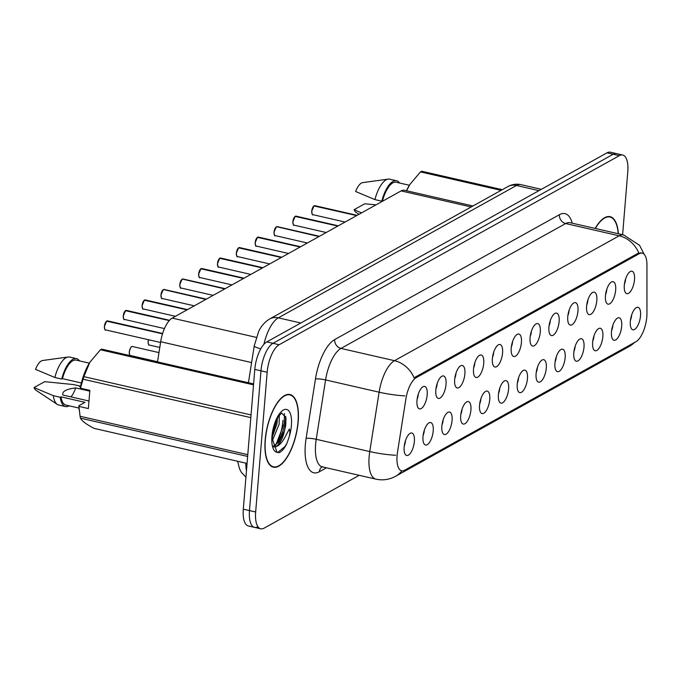 <?xml version="1.0" encoding="UTF-8"?>
<svg xmlns="http://www.w3.org/2000/svg" width="681" height="681" viewBox="0 0 681 681"><rect width="100%" height="100%" fill="white"/><g stroke="black" fill="none" stroke-linecap="round" stroke-linejoin="round"><path stroke-width="1.02" d="M605.46 295.75A11.526 4.614 -77.1 0 1 611.87 281.806A11.526 4.614 -77.1 0 1 615.667 290.08A11.526 4.614 -77.1 0 1 612.125 301.291A11.526 4.614 -77.1 0 1 606.907 303.488A11.526 4.614 -77.1 0 1 605.46 295.75M605.596 294.524A6.912 2.767 102.9 0 0 606.762 289.646A6.912 2.767 102.9 0 0 606.788 289.306M586.613 306.229A11.526 4.614 -77.1 0 1 593.023 292.277A11.526 4.614 -77.1 0 1 596.82 300.559A11.526 4.614 -77.1 0 1 593.279 311.77A11.526 4.614 -77.1 0 1 588.052 313.967A11.526 4.614 -77.1 0 1 586.613 306.229M586.75 304.994A6.912 2.767 102.9 0 0 587.916 300.117A6.912 2.767 102.9 0 0 587.941 299.785M567.767 316.699A11.526 4.614 -77.1 0 1 574.177 302.756A11.526 4.614 -77.1 0 1 577.973 311.03A11.526 4.614 -77.1 0 1 574.432 322.241A11.526 4.614 -77.1 0 1 569.205 324.437A11.526 4.614 -77.1 0 1 567.767 316.699M567.894 315.473A6.912 2.767 102.9 0 0 569.069 310.596A6.912 2.767 102.9 0 0 569.095 310.255M548.92 327.178A11.526 4.614 -77.1 0 1 555.321 313.226A11.526 4.614 -77.1 0 1 559.127 321.509A11.526 4.614 -77.1 0 1 555.585 332.72A11.526 4.614 -77.1 0 1 550.359 334.916A11.526 4.614 -77.1 0 1 548.92 327.178M549.048 325.944A6.912 2.767 102.9 0 0 550.222 321.066A6.912 2.767 102.9 0 0 550.248 320.734M530.073 337.648A11.526 4.614 -77.1 0 1 536.475 323.705A11.526 4.614 -77.1 0 1 540.28 331.979A11.526 4.614 -77.1 0 1 536.73 343.19A11.526 4.614 -77.1 0 1 531.512 345.386A11.526 4.614 -77.1 0 1 530.073 337.648M530.201 336.423A6.912 2.767 102.9 0 0 531.376 331.545A6.912 2.767 102.9 0 0 531.393 331.204M511.218 348.127A11.526 4.614 -77.1 0 1 517.628 334.175A11.526 4.614 -77.1 0 1 521.425 342.458A11.526 4.614 -77.1 0 1 517.883 353.669A11.526 4.614 -77.1 0 1 512.665 355.865A11.526 4.614 -77.1 0 1 511.218 348.127M511.354 346.893A6.912 2.767 102.9 0 0 512.521 342.015A6.912 2.767 102.9 0 0 512.546 341.683M492.372 358.598A11.526 4.614 -77.1 0 1 498.781 344.654A11.526 4.614 -77.1 0 1 502.578 352.928A11.526 4.614 -77.1 0 1 499.037 364.139A11.526 4.614 -77.1 0 1 493.819 366.335A11.526 4.614 -77.1 0 1 492.372 358.598M492.508 357.372A6.912 2.767 102.9 0 0 493.674 352.494A6.912 2.767 102.9 0 0 493.699 352.154M473.525 369.076A11.526 4.614 -77.1 0 1 479.935 355.124A11.526 4.614 -77.1 0 1 483.731 363.399A11.526 4.614 -77.1 0 1 480.19 374.618A11.526 4.614 -77.1 0 1 474.963 376.806A11.526 4.614 -77.1 0 1 473.525 369.076M473.653 367.842A6.912 2.767 102.9 0 0 474.827 362.964A6.912 2.767 102.9 0 0 474.853 362.632M454.678 379.547A11.526 4.614 -77.1 0 1 461.088 365.603A11.526 4.614 -77.1 0 1 464.885 373.878A11.526 4.614 -77.1 0 1 461.343 385.088A11.526 4.614 -77.1 0 1 456.117 387.285A11.526 4.614 -77.1 0 1 454.678 379.547M454.806 378.321A6.912 2.767 102.9 0 0 455.981 373.443A6.912 2.767 102.9 0 0 456.006 373.103M435.831 390.026A11.526 4.614 -77.1 0 1 442.233 376.074A11.526 4.614 -77.1 0 1 446.038 384.348A11.526 4.614 -77.1 0 1 442.497 395.559A11.526 4.614 -77.1 0 1 437.27 397.755A11.526 4.614 -77.1 0 1 435.831 390.026M435.959 388.791A6.912 2.767 102.9 0 0 437.134 383.914A6.912 2.767 102.9 0 0 437.159 383.582M416.985 400.496A11.526 4.614 -77.1 0 1 423.386 386.553A11.526 4.614 -77.1 0 1 427.191 394.827A11.526 4.614 -77.1 0 1 423.642 406.038A11.526 4.614 -77.1 0 1 418.423 408.234A11.526 4.614 -77.1 0 1 416.985 400.496M417.112 399.27A6.912 2.767 102.9 0 0 418.287 394.393A6.912 2.767 102.9 0 0 418.304 394.052M624.307 285.279A11.526 4.614 -77.1 0 1 630.717 271.336A11.526 4.614 -77.1 0 1 634.513 279.61A11.526 4.614 -77.1 0 1 630.972 290.821A11.526 4.614 -77.1 0 1 625.754 293.017A11.526 4.614 -77.1 0 1 624.307 285.279M624.443 284.045A6.912 2.767 102.9 0 0 625.609 279.167A6.912 2.767 102.9 0 0 625.635 278.835M611.487 331.86A11.526 4.614 -77.1 0 1 617.897 317.916A11.526 4.614 -77.1 0 1 621.693 326.19A11.526 4.614 -77.1 0 1 618.152 337.401A11.526 4.614 -77.1 0 1 612.926 339.598A11.526 4.614 -77.1 0 1 611.487 331.86M611.615 330.634A6.912 2.767 102.9 0 0 612.789 325.756A6.912 2.767 102.9 0 0 612.815 325.416M592.64 342.339A11.526 4.614 -77.1 0 1 599.05 328.387A11.526 4.614 -77.1 0 1 602.847 336.661A11.526 4.614 -77.1 0 1 599.306 347.872A11.526 4.614 -77.1 0 1 594.079 350.068A11.526 4.614 -77.1 0 1 592.64 342.339M592.768 341.104A6.912 2.767 102.9 0 0 593.943 336.227A6.912 2.767 102.9 0 0 593.968 335.886M573.794 352.809A11.526 4.614 -77.1 0 1 580.195 338.866A11.526 4.614 -77.1 0 1 584 347.14A11.526 4.614 -77.1 0 1 580.45 358.351A11.526 4.614 -77.1 0 1 575.232 360.547A11.526 4.614 -77.1 0 1 573.794 352.809M573.921 351.583A6.912 2.767 102.9 0 0 575.096 346.697A6.912 2.767 102.9 0 0 575.113 346.365M554.947 363.288A11.526 4.614 -77.1 0 1 561.348 349.336A11.526 4.614 -77.1 0 1 565.153 357.61A11.526 4.614 -77.1 0 1 561.604 368.821A11.526 4.614 -77.1 0 1 556.386 371.017A11.526 4.614 -77.1 0 1 554.947 363.288M555.075 362.054A6.912 2.767 102.9 0 0 556.249 357.176A6.912 2.767 102.9 0 0 556.266 356.835M536.092 373.758A11.526 4.614 -77.1 0 1 542.502 359.815A11.526 4.614 -77.1 0 1 546.298 368.089A11.526 4.614 -77.1 0 1 542.757 379.3A11.526 4.614 -77.1 0 1 537.539 381.496A11.526 4.614 -77.1 0 1 536.092 373.758M536.228 372.533A6.912 2.767 102.9 0 0 537.394 367.646A6.912 2.767 102.9 0 0 537.42 367.314M517.245 384.237A11.526 4.614 -77.1 0 1 523.655 370.285A11.526 4.614 -77.1 0 1 527.452 378.559A11.526 4.614 -77.1 0 1 523.91 389.77A11.526 4.614 -77.1 0 1 518.684 391.967A11.526 4.614 -77.1 0 1 517.245 384.237M517.381 383.003A6.912 2.767 102.9 0 0 518.547 378.125A6.912 2.767 102.9 0 0 518.573 377.785M498.398 394.708A11.526 4.614 -77.1 0 1 504.808 380.764A11.526 4.614 -77.1 0 1 508.605 389.038A11.526 4.614 -77.1 0 1 505.064 400.249A11.526 4.614 -77.1 0 1 499.837 402.445A11.526 4.614 -77.1 0 1 498.398 394.708M498.526 393.482A6.912 2.767 102.9 0 0 499.701 388.596A6.912 2.767 102.9 0 0 499.726 388.264M479.552 405.186A11.526 4.614 -77.1 0 1 485.962 391.234A11.526 4.614 -77.1 0 1 489.758 399.509A11.526 4.614 -77.1 0 1 486.217 410.72A11.526 4.614 -77.1 0 1 480.99 412.916A11.526 4.614 -77.1 0 1 479.552 405.186M479.679 403.952A6.912 2.767 102.9 0 0 480.854 399.075A6.912 2.767 102.9 0 0 480.88 398.734M460.705 415.657A11.526 4.614 -77.1 0 1 467.106 401.713A11.526 4.614 -77.1 0 1 470.911 409.988A11.526 4.614 -77.1 0 1 467.362 421.198A11.526 4.614 -77.1 0 1 462.144 423.395A11.526 4.614 -77.1 0 1 460.705 415.657M460.833 414.431A6.912 2.767 102.9 0 0 462.007 409.545A6.912 2.767 102.9 0 0 462.024 409.213M441.858 426.136A11.526 4.614 -77.1 0 1 448.26 412.184A11.526 4.614 -77.1 0 1 452.065 420.458A11.526 4.614 -77.1 0 1 448.515 431.669A11.526 4.614 -77.1 0 1 443.297 433.865A11.526 4.614 -77.1 0 1 441.858 426.136M441.986 424.901A6.912 2.767 102.9 0 0 443.152 420.024A6.912 2.767 102.9 0 0 443.178 419.683M423.003 436.606A11.526 4.614 -77.1 0 1 429.413 422.663A11.526 4.614 -77.1 0 1 433.21 430.937A11.526 4.614 -77.1 0 1 429.668 442.148A11.526 4.614 -77.1 0 1 424.45 444.344A11.526 4.614 -77.1 0 1 423.003 436.606M423.139 435.38A6.912 2.767 102.9 0 0 424.306 430.494A6.912 2.767 102.9 0 0 424.331 430.162M404.156 447.085A11.526 4.614 -77.1 0 1 410.566 433.133A11.526 4.614 -77.1 0 1 414.363 441.407A11.526 4.614 -77.1 0 1 410.822 452.618A11.526 4.614 -77.1 0 1 405.595 454.814A11.526 4.614 -77.1 0 1 404.156 447.085M404.293 445.851A6.912 2.767 102.9 0 0 405.459 440.973A6.912 2.767 102.9 0 0 405.484 440.633M630.334 321.389A11.526 4.614 -77.1 0 1 636.744 307.437A11.526 4.614 -77.1 0 1 640.54 315.712A11.526 4.614 -77.1 0 1 636.999 326.923A11.526 4.614 -77.1 0 1 631.772 329.119A11.526 4.614 -77.1 0 1 630.334 321.389M630.47 320.155A6.912 2.767 102.9 0 0 631.636 315.277A6.912 2.767 102.9 0 0 631.662 314.945M646.95 313.549A20.745 8.308 -77.1 0 1 646.805 316.886A20.745 8.308 -77.1 0 1 636.011 341.649L404.659 470.213A20.745 8.308 -77.1 0 1 401.645 470.784A20.745 8.308 -77.1 0 1 397.508 452.175L405.902 398.887A20.745 8.308 -77.1 0 1 416.278 377.615L639.229 253.715A20.745 8.308 -77.1 0 1 642.243 253.153A20.745 8.308 -77.1 0 1 646.941 264.935L646.95 313.549M157.507 361.909L160.682 341.734A23.052 9.228 -77.1 0 1 172.216 318.104L401.1 190.91A23.052 9.228 -77.1 0 1 404.454 190.28L472.98 205.977M618.382 233.753A37.268 14.922 102.9 0 0 610.082 216.652A37.268 14.922 102.9 0 0 595.168 228.433M298.184 421.684A37.268 14.922 102.9 0 0 290.004 394.529A37.268 14.922 102.9 0 0 265.181 440.02A37.268 14.922 102.9 0 0 273.362 467.175A37.268 14.922 102.9 0 0 298.184 421.684M622.613 234.724L627.78 171.825A23.052 9.228 102.9 0 0 622.723 155.03L616.543 153.617A23.052 9.228 102.9 0 0 613.198 154.246L272.979 343.318A23.052 9.228 102.9 0 0 260.976 370.83L249.484 510.588A23.052 9.228 102.9 0 0 254.549 527.383A23.052 9.228 102.9 0 0 257.895 526.753M416.278 377.615L414.916 377.308L637.901 253.383L641.162 252.872M622.723 155.03A23.052 9.228 102.9 0 0 619.37 155.66L279.15 344.731A23.052 9.228 102.9 0 0 267.156 372.243L255.664 512.001A23.052 9.228 102.9 0 0 260.721 528.797A23.052 9.228 102.9 0 0 264.075 528.167L359.185 475.312M277.627 442.403A30.73 12.301 102.9 0 0 282.938 420.458M610.372 152.203A23.052 9.228 102.9 0 0 607.018 152.833L266.799 341.905A23.052 9.228 102.9 0 0 254.796 369.408L243.304 509.175A23.052 9.228 102.9 0 0 248.369 525.97L254.549 527.383A23.052 9.228 102.9 0 1 249.484 510.588L260.976 370.83A23.052 9.228 102.9 0 1 272.979 343.318L613.198 154.246A23.052 9.228 102.9 0 1 616.543 153.617L610.372 152.203M314.222 205.756L314.886 205.671A4.614 1.847 102.9 0 0 314.307 205.747L314.154 205.849M313.984 205.951L356.682 215.596M314.307 205.747L356.861 215.494M295.375 216.226L296.039 216.141A4.614 1.847 102.9 0 0 295.46 216.226L295.307 216.328M295.137 216.422L337.836 226.066M295.46 216.226L338.014 225.973M276.529 226.705L277.193 226.62A4.614 1.847 102.9 0 0 276.605 226.696L318.989 236.545M276.605 226.696L319.159 236.443M276.282 226.901L276.435 226.799A4.614 1.847 102.9 0 0 274.12 232.247A4.614 1.847 102.9 0 0 275.133 235.6C274.801 236.545 274.434 235.405 274.034 232.195L276.341 226.807M257.682 237.175L258.346 237.09A4.614 1.847 102.9 0 0 257.758 237.175L257.614 237.277M257.435 237.371L300.134 247.016M257.758 237.175L300.312 246.922M361.534 212.898L354.129 209.688A15.365 6.155 102.9 0 0 355.899 212.242L358.998 214.311M354.129 209.688L364.752 203.789L376.006 204.853M501.08 190.357L420.492 171.901L409.877 184.483L406.591 190.765M420.492 171.901A41.49 16.608 102.9 0 1 421.692 171.229L502.289 189.693M409.783 184.619A36.11 14.454 102.9 0 0 409.698 184.764A36.11 14.454 102.9 0 0 406.48 190.74M618.195 233.711A36.876 14.761 102.9 0 0 609.997 217.026A36.876 14.761 102.9 0 0 595.356 228.475M409.392 185.266L396.214 182.244A23.052 9.228 102.9 0 0 382.543 200.776L383.114 200.904M399.56 183.01A24.584 9.84 102.9 0 0 396.563 180.746A24.584 9.84 102.9 0 0 381.794 201.184L382.543 200.776M396.563 180.746L389.694 179.18A24.584 9.84 102.9 0 0 388.196 179.12A24.584 9.84 102.9 0 0 374.933 199.61L381.794 201.184M388.196 179.12L362.684 182.627A15.365 6.155 102.9 0 0 355.627 191.497L374.933 199.61M265.352 439.926A36.876 14.761 102.9 0 0 273.447 466.8A36.876 14.761 102.9 0 0 298.014 421.777A36.876 14.761 102.9 0 0 289.919 394.903A36.876 14.761 102.9 0 0 265.352 439.926M279.278 415.291L279.133 424.229L272.34 440.718M277.422 418.177L276.954 423.735L272.349 436.896M272.409 435.806L272.298 438.76L277.022 452.32L279.184 452.669C281.925 451.477 284.513 448.37 286.948 443.357L288.684 438.334C289.953 434.853 290.174 431.737 289.348 428.996L284.598 437.857C281.202 443.927 277.695 446.94 274.085 446.906L273.243 446.719M274.085 446.906A17.365 6.955 102.9 0 0 284.496 430.784L279.201 441.782L273.141 446.353M284.496 430.784L285.671 425.719L286.003 417.913L281.721 413.018L278.708 416.065C274.996 422.314 272.902 428.86 272.426 435.695L272.298 438.76M89.705 362.496A36.11 14.454 102.9 0 0 89.62 362.641A36.11 14.454 102.9 0 0 80.349 387.557L80.443 388.204L89.849 390.358L88.36 408.557L78.945 406.404L80.06 416.261A41.49 16.608 102.9 0 0 80.477 418.16C81.626 420.781 86.121 424.178 93.952 428.349L247.067 463.42M78.945 406.404L78.851 405.757A36.11 14.454 102.9 0 0 79.081 408.66L79.311 410.788M78.851 405.757L84.989 402.352L60.967 396.844A23.052 9.228 102.9 0 0 65.844 405.059L79.022 408.081M80.128 386.672A24.584 9.84 102.9 0 0 80.264 386.118L79.524 386.536L80.511 386.757M60.967 396.844L60.226 397.261A24.584 9.84 102.9 0 0 65.504 406.557A24.584 9.84 102.9 0 0 69.181 405.825M60.226 397.261L53.356 395.687A24.584 9.84 102.9 0 0 57.264 404.386A24.584 9.84 102.9 0 0 58.643 404.982L65.504 406.557M53.356 395.687L34.05 387.566L44.674 381.666L73.403 384.552L80.264 386.118M34.05 387.566A15.365 6.155 102.9 0 0 35.821 390.119L57.264 404.386M70.952 396.878A17.365 6.955 102.9 0 0 75.685 387.906C66.176 389.089 61.903 391.464 62.865 395.031L88.973 401.007M247.646 456.449L80.477 418.16M80.06 416.261L247.79 454.678M250.838 417.623L83.108 379.206L80.443 388.204M253.528 384.85L100.413 349.779L89.798 362.36L83.891 376.644L251.059 414.933M83.891 376.644A41.49 16.608 102.9 0 0 83.108 379.206M100.413 349.779A41.49 16.608 102.9 0 1 101.622 349.106L253.604 383.922M89.313 363.143L76.136 360.121A23.052 9.228 102.9 0 0 62.465 378.653L81.371 382.977M79.481 360.887A24.584 9.84 102.9 0 0 76.485 358.623A24.584 9.84 102.9 0 0 61.716 379.062L62.465 378.653M76.485 358.623L69.624 357.057A24.584 9.84 102.9 0 0 68.117 356.997A24.584 9.84 102.9 0 0 54.855 377.487L61.716 379.062M68.117 356.997L42.605 360.504A15.365 6.155 102.9 0 0 35.548 369.374L54.855 377.487M89.79 391.141L75.685 387.906M286.948 443.357L284.913 446.591L277.61 452.55M284.445 413.622L284.198 423.556L275.703 445.272M275.243 423.029L272.919 431.797M285.739 416.389L285.288 423.803L279.304 441.637M276.869 419.241L272.4 436.053M238.835 247.654L239.491 247.561A4.614 1.847 102.9 0 0 238.912 247.646L238.759 247.748M238.588 247.85L281.287 257.495M238.912 247.646L281.466 257.392M219.989 258.125L220.644 258.039A4.614 1.847 102.9 0 0 220.065 258.116L219.912 258.227M219.742 258.32L262.44 267.965M220.065 258.116L262.619 267.871M201.133 268.603L201.797 268.51A4.614 1.847 102.9 0 0 201.218 268.595L201.065 268.697M200.895 268.799L243.594 278.444M201.218 268.595L243.772 278.342M182.287 279.074L182.951 278.989A4.614 1.847 102.9 0 0 182.372 279.065L224.747 288.914M182.372 279.065L224.926 288.821M182.048 279.27L182.193 279.167A4.614 1.847 102.9 0 0 179.878 284.615A4.614 1.847 102.9 0 0 180.891 287.978C180.559 288.914 180.193 287.782 179.793 284.564L182.099 279.184M163.44 289.553L164.104 289.459A4.614 1.847 102.9 0 0 163.517 289.544L205.9 299.393M163.517 289.544L206.071 299.291M163.193 289.748L163.346 289.646A4.614 1.847 102.9 0 0 161.031 295.094A4.614 1.847 102.9 0 0 162.044 298.448C161.712 299.393 161.346 298.252 160.946 295.043L163.253 289.655M144.593 300.023L145.257 299.938A4.614 1.847 102.9 0 0 144.67 300.015L144.525 300.125M144.346 300.219L187.045 309.864M144.67 300.015L187.224 309.761M125.747 310.502L126.402 310.408A4.614 1.847 102.9 0 0 125.823 310.493L125.67 310.596M125.5 310.698L169.271 320.581M125.823 310.493L169.373 320.47M106.9 320.972L107.555 320.887A4.614 1.847 102.9 0 0 106.977 320.964L106.823 321.074M106.653 321.168L162.512 333.826M106.977 320.964L162.555 333.699M639.229 253.715L637.867 253.409M471.201 206.964L401.1 190.91M256.286 337.367L172.216 318.104M251.604 362.564L160.682 341.734M326.437 467.804L319.363 471.737A7.687 6.623 60.9 0 1 322.096 466.834M319.363 471.737A38.417 15.382 -77.1 0 1 305.343 444.795A38.417 15.382 -77.1 0 1 306.118 438.334L315.465 378.959A38.417 15.382 -77.1 0 1 334.694 339.572L559.407 214.694A38.417 15.382 -77.1 0 1 572.27 223.189M395.618 455.257A26.891 4.197 -171.1 0 1 369.757 451.571L316.231 439.305A30.73 12.301 102.9 0 0 315.609 444.48A30.73 12.301 102.9 0 0 322.351 466.877L322.496 466.596M401.833 470.818A26.891 23.188 60.9 0 1 395.508 476.325L392.273 477.858C386.961 479.943 381.496 480.369 375.886 479.135A30.73 12.301 -77.1 0 1 369.136 456.738A30.73 12.301 -77.1 0 1 369.757 451.571L379.104 392.188A30.73 12.301 -77.1 0 1 394.486 360.683L619.199 235.805A26.891 23.188 60.9 0 1 638.829 253M414.116 377.878A26.891 23.188 -119.1 0 0 394.486 360.683L340.96 348.425A30.73 12.301 102.9 0 0 325.578 379.93L316.231 439.305A7.687 1.2 8.9 0 0 306.118 438.334M404.837 395.874A26.891 4.197 -171.1 0 1 379.104 392.188L325.578 379.93A7.687 1.2 8.9 0 0 315.465 378.959M559.407 214.694A7.687 6.623 60.9 0 0 565.673 223.538L619.199 235.805A30.73 12.301 -77.1 0 1 623.668 234.962L570.142 222.704A30.73 12.301 102.9 0 0 565.673 223.538L340.96 348.425A7.687 6.623 60.9 0 1 334.694 339.572M635.339 342.015L629.584 346.246A26.891 23.188 -119.1 0 0 634.334 342.577M255.664 512.001L243.304 509.175M619.37 155.66L607.018 152.833M279.15 344.731L266.799 341.905M267.156 372.243L254.796 369.408M260.78 348.825A15.365 2.401 -171.1 0 1 254.251 345.769L258.669 331.477C261.112 326.122 264.773 321.951 269.659 318.972L507.822 186.611C511.967 184.33 516.343 183.674 520.948 184.645A30.73 12.301 102.9 0 0 516.487 185.487L538.986 190.646M245.807 463.131A30.73 12.301 102.9 0 0 246.471 470.741M507.822 186.611A15.365 13.245 60.9 0 1 516.487 185.487L278.316 317.848L300.815 322.998M269.659 318.972A15.365 13.245 60.9 0 1 278.316 317.848A30.73 12.301 102.9 0 0 263.905 344.331M314.128 205.849A4.614 1.847 102.9 0 0 311.813 211.297A4.614 1.847 102.9 0 0 312.826 214.651C312.502 215.596 312.136 214.455 311.728 211.246A4.452 1.788 -77.1 0 1 313.924 205.994M312.102 213.936A4.452 1.788 -77.1 0 1 311.745 211.263M295.282 216.32A4.614 1.847 102.9 0 0 292.966 221.768A4.614 1.847 102.9 0 0 293.979 225.13C293.647 226.066 293.281 224.934 292.881 221.717L295.188 216.337M293.256 224.415A4.452 1.788 -77.1 0 1 292.898 221.742M292.898 221.7A4.452 1.788 -77.1 0 1 295.077 216.473M274.409 234.885A4.452 1.788 -77.1 0 1 274.051 232.212M274.051 232.178A4.452 1.788 -77.1 0 1 276.231 226.943M257.58 237.269A4.614 1.847 102.9 0 0 255.273 242.717A4.614 1.847 102.9 0 0 256.286 246.079C255.954 247.016 255.588 245.884 255.188 242.666A4.452 1.788 -77.1 0 1 257.384 237.422M255.562 245.364A4.452 1.788 -77.1 0 1 255.196 242.691M278.035 443.212A30.73 12.301 102.9 0 0 280.283 437.228M288.684 438.334A21.979 8.802 102.9 0 0 291.417 425.446A21.979 8.802 102.9 0 0 283.398 410.03A21.979 8.802 102.9 0 0 271.949 436.266A21.979 8.802 102.9 0 0 277.022 452.32M238.733 247.748A4.614 1.847 102.9 0 0 236.426 253.196A4.614 1.847 102.9 0 0 237.439 256.55C237.107 257.495 236.741 256.354 236.341 253.145L238.639 247.756M236.716 255.835A4.452 1.788 -77.1 0 1 236.35 253.162M236.358 253.128A4.452 1.788 -77.1 0 1 238.537 247.893M219.886 258.218A4.614 1.847 102.9 0 0 217.579 263.666A4.614 1.847 102.9 0 0 218.584 267.029C218.26 267.965 217.894 266.833 217.494 263.615L219.793 258.235M217.869 266.314A4.452 1.788 -77.1 0 1 217.503 263.641M217.503 263.598A4.452 1.788 -77.1 0 1 219.682 258.371M201.04 268.697A4.614 1.847 102.9 0 0 198.724 274.145A4.614 1.847 102.9 0 0 199.737 277.499C199.414 278.444 199.048 277.303 198.639 274.094L200.946 268.706M199.014 276.784A4.452 1.788 -77.1 0 1 198.656 274.111M198.656 274.068A4.452 1.788 -77.1 0 1 200.835 268.842M148.552 339.734A4.614 1.847 102.9 0 0 148.211 341.675A4.614 1.847 102.9 0 0 149.224 345.029C148.705 345.565 148.339 344.433 148.126 341.624A4.452 1.788 -77.1 0 1 148.467 339.717L148.126 341.624M148.501 344.322A4.452 1.788 -77.1 0 1 148.135 341.641M132.429 346.518A4.614 1.847 102.9 0 0 129.356 352.145A4.614 1.847 102.9 0 0 130.369 355.508C129.858 356.044 129.492 354.903 129.271 352.094C130.692 345.48 132.378 346.484 132.429 346.518L158.971 352.596M129.288 352.077A4.452 1.788 -77.1 0 1 131.467 346.85M129.654 354.792A4.452 1.788 -77.1 0 1 129.288 352.12M180.167 287.263A4.452 1.788 -77.1 0 1 179.81 284.59M179.81 284.547A4.452 1.788 -77.1 0 1 181.989 279.321M161.32 297.733A4.452 1.788 -77.1 0 1 160.963 295.06M160.963 295.018A4.452 1.788 -77.1 0 1 163.142 289.791M144.491 300.117A4.614 1.847 102.9 0 0 142.184 305.565A4.614 1.847 102.9 0 0 143.197 308.927C142.865 309.864 142.499 308.731 142.099 305.514A4.452 1.788 -77.1 0 1 144.295 300.27M142.474 308.212A4.452 1.788 -77.1 0 1 142.108 305.539M125.644 310.596A4.614 1.847 102.9 0 0 123.338 316.044A4.614 1.847 102.9 0 0 124.351 319.398C124.019 320.342 123.653 319.202 123.252 315.993A4.452 1.788 -77.1 0 1 125.449 310.74M123.627 318.682A4.452 1.788 -77.1 0 1 123.261 316.01M106.798 321.066A4.614 1.847 102.9 0 0 104.491 326.514A4.614 1.847 102.9 0 0 105.495 329.876C105.172 330.813 104.806 329.681 104.406 326.463A4.452 1.788 -77.1 0 1 106.594 321.219M104.78 329.161A4.452 1.788 -77.1 0 1 104.414 326.446L106.704 321.083M642.243 253.153L640.719 252.804M644.098 254.234L639.595 245.33L623.668 234.962M395.508 476.325L629.584 346.246M260.721 528.797L254.549 527.383M375.886 479.135L322.351 466.877M520.948 184.645L541.361 189.327M248.429 382.739L254.251 345.769M237.609 461.258L239.593 468.971L241.312 472.248L245.935 477.262M312.826 214.651L345.08 222.04M314.886 205.671L357.133 215.341M311.728 211.246L314.035 205.858M293.979 225.13L326.233 232.519M296.039 216.141L338.287 225.82M275.133 235.6L307.386 242.989M277.193 226.62L319.432 236.29M256.286 246.079L288.531 253.468M258.346 237.09L300.585 246.769M255.188 242.666L257.495 237.286M607.912 216.549L609.997 217.026M271.37 466.323L273.447 466.8M287.833 394.427L289.919 394.903M237.439 256.55L269.685 263.939M239.491 247.561L281.738 257.239M218.584 267.029L250.838 274.417M220.644 258.039L262.892 267.718M199.737 277.499L231.991 284.888M201.797 268.51L244.045 278.188M149.224 345.029L159.78 347.455M130.369 355.508L157.532 361.73M180.891 287.978L213.144 295.367M182.951 278.989L225.198 288.667M162.044 298.448L194.298 305.837M164.104 289.459L206.343 299.138M143.197 308.927L175.443 316.316M145.257 299.938L187.496 309.617M142.099 305.514L144.406 300.134M124.351 319.398L164.444 328.582M126.402 310.408L169.535 320.291M123.252 315.993L125.551 310.604M105.495 329.876L160.563 342.483M107.555 320.887L162.614 333.494"/></g></svg>
